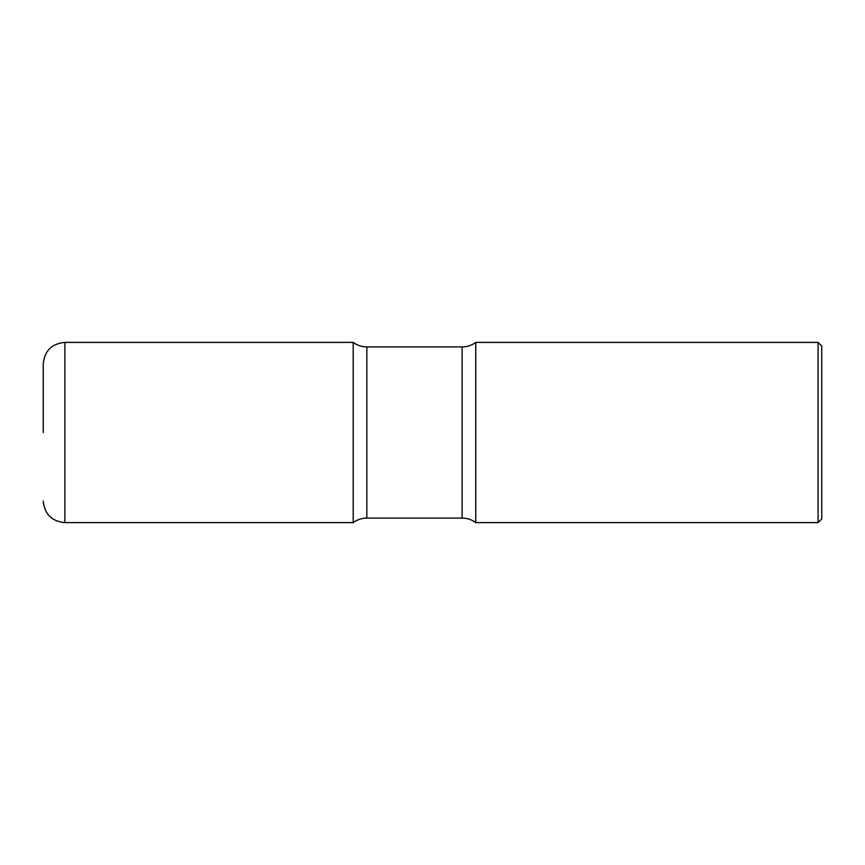 <?xml version="1.0" encoding="UTF-8"?>
<svg xmlns="http://www.w3.org/2000/svg" width="865" height="865" viewBox="0 0 865 865"><rect width="100%" height="100%" fill="white"/><g stroke="black" fill="none" stroke-linecap="round" stroke-linejoin="round"><path stroke-width="1.3" d="M43.25 432.5L43.25 364.014C44.537 350.876 51.738 343.675 64.875 342.389L64.875 522.611L353.201 522.611L353.201 342.389L353.201 522.611A22.89 22.89 0 0 1 366.846 518.092L366.846 346.908L462.105 346.908A22.89 22.89 0 0 0 475.75 342.389L475.75 522.611L475.75 342.389L818.085 342.389L818.085 522.611L475.75 522.611A22.89 22.89 0 0 0 462.105 518.092L366.846 518.092M818.085 342.389L821.75 346.054L821.75 518.946L818.085 522.611M64.875 342.389L353.201 342.389A22.89 22.89 0 0 0 366.846 346.908M462.105 518.092L462.105 346.908M64.875 522.611C51.738 521.325 44.537 514.124 43.25 500.986"/></g></svg>
